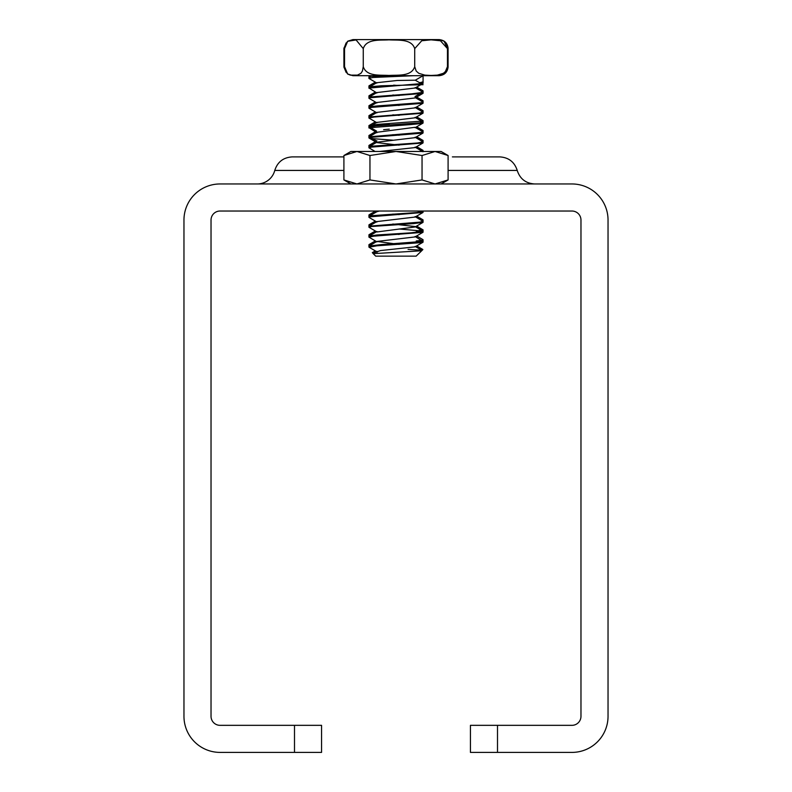 <?xml version="1.0" encoding="UTF-8"?>
<svg xmlns="http://www.w3.org/2000/svg" width="792" height="792" viewBox="0 0 792 792"><rect width="100%" height="100%" fill="white"/><g stroke="black" fill="none" stroke-linecap="round" stroke-linejoin="round"><path stroke-width="1.19" d="M470.438 725.333L470.438 752.4L497.505 752.4L497.505 725.333L470.438 725.333M497.505 725.333L571.943 725.333A9.019 9.019 0 0 0 580.972 716.305L580.972 220.057A9.019 9.019 0 0 0 571.943 211.028L220.057 211.028A9.019 9.019 0 0 0 211.028 220.057L211.028 716.305A9.019 9.019 0 0 0 220.057 725.333L294.495 725.333L294.495 752.4L220.057 752.4A36.095 36.095 0 0 1 183.962 716.305L183.962 220.057A36.095 36.095 0 0 1 220.057 183.962L571.943 183.962A36.095 36.095 0 0 1 608.038 220.057L608.038 716.305A36.095 36.095 0 0 1 571.943 752.4L497.505 752.4M321.562 725.333L321.562 752.4L321.562 725.333L294.495 725.333M294.495 752.4L321.562 752.4M452.39 156.895L499.762 156.895C508.652 157.44 514.473 161.954 517.235 170.429L448.094 170.429M292.238 156.895L343.906 156.895L292.238 156.895C283.348 157.45 277.517 161.954 274.765 170.429A18.048 18.048 0 0 1 257.291 183.962M343.906 170.429L274.765 170.429M408.068 249.381L420.869 250.163L421.888 250.549L418.968 250.935L373.22 253.668M423.106 75.695L415.275 80.21L397.267 80.467L376.804 82.705M393.664 85.14L399.168 85.595M376.913 92.981L369.062 88.07L422.987 83.447L415.107 88.021L376.853 92.575M392.842 95L399.158 95.515M376.942 102.93L369.082 98.347L370.022 97.733L422.948 93.367L415.067 97.951L376.883 102.514M392.852 104.92L399.158 105.445M376.942 112.85L369.072 108.276L371.676 107.385L422.938 103.297L415.067 107.88L376.942 112.405L369.072 116.988L369.993 117.592M392.842 114.85L399.158 115.365M376.923 122.77L368.923 118.038L374.032 117.048L422.928 113.226L415.058 117.81L376.824 122.413M392.852 124.77L399.148 125.294M376.942 132.244L369.072 136.828L422.641 132.314L422.928 131.878L415.058 127.294L376.883 132.284M392.842 134.699L399.158 135.214M392.852 140.184L371.012 138.511L368.933 137.887L370.012 137.432L422.938 133.086L415.067 137.66L376.883 142.214M369.082 138.046L376.942 142.629L399.158 145.144M375.111 151.48L368.933 147.807L371.666 147.094L422.938 143.005L415.067 147.579L379.427 151.48M379.437 211.028L376.843 211.712M392.842 214.097L399.158 214.622M376.933 222.027L369.072 217.444L370.003 216.84L422.968 212.474L415.087 217.048L376.923 221.582L369.042 226.165L369.993 226.76M392.832 224.027L415.058 226.532L423.047 231.284L410.89 232.838L377.111 234.976L369.062 236.105L369.983 236.699M422.968 222.394L415.087 226.977L376.982 231.957L369.131 227.373L371.606 226.492L413.285 223.631L422.968 222.394L421.997 221.8M392.862 233.947L399.148 234.472M376.962 241.887L368.973 237.135L373.943 236.155L422.878 232.343L415.028 236.927L376.952 241.441L399.148 244.391M422.918 242.273L415.058 246.847L380.526 250.569L376.923 251.806L369.052 247.233L376.923 245.807L421.799 242.59L423.057 242.095L421.997 241.659M422.037 84.714L381.298 85.784L372.101 86.605L369.052 87.209L369.993 87.813M415.117 87.595L423.116 92.327L412.008 93.812L369.28 97.02L370.012 97.733M415.077 97.505L422.948 102.089L422.265 102.633L378.526 105.851L370.676 106.653L368.943 107.217L369.993 107.662M415.067 107.445L423.067 112.177L418.948 113.068L369.072 116.988M415.028 117.364L422.898 121.958L421.295 122.691L376.002 125.898L369.072 126.918L369.973 127.522M369.072 136.828L369.993 137.442M415.067 137.214L423.077 141.956L417.285 143.005L371.547 146.213L369.072 146.758L369.993 147.362M422.522 211.028L423.077 211.454L416.869 212.523L371.28 215.731L369.082 216.236L369.993 216.84M415.058 216.612L423.067 221.354L419.75 222.146L369.042 226.165M399.158 228.987L422.908 231.115M415.087 236.471L422.918 241.402L381.11 244.609L369.013 246.025L370.012 246.619M417.057 75.695L423.067 75.695M373.18 253.628L375.695 256.143L416.127 256.143L421.978 250.47M422.878 232.343L421.997 231.729M422.968 212.474L422.007 211.87M422.938 143.005L421.997 142.402M422.938 133.086L422.007 132.482M376.933 132.7L369.102 127.779L410.88 124.562L421.79 123.483L423.057 122.998L422.027 122.552M422.928 113.226L422.007 112.622M422.938 103.297L421.997 102.703M422.948 93.367L422.017 92.773M422.987 83.447L419.136 82.437M376.893 83.061L368.923 78.418L372.953 77.468L413.83 75.695M444.074 41.115L447.46 48.619L440.451 40.758L431.086 39.838L421.73 40.758L414.721 48.619C411.414 38.462 397.564 40.481 388.991 39.838C380.417 40.481 366.557 38.462 363.261 48.619L356.073 39.937L347.658 41.303L344.54 48.619L344.54 66.667L347.658 73.993L350.331 75.131L357.469 75.131L360.934 73.309L362.419 71.032L363.261 66.667C366.557 76.834 380.417 74.814 388.991 75.458C397.564 74.814 411.414 76.834 414.721 66.667L416.186 71.032L418.79 73.309L424.858 75.131L431.086 75.458L437.323 75.131L443.391 73.309L445.995 71.032L447.46 66.667L444.342 73.993L439.075 75.695L352.925 75.695L413.008 75.695M445.846 72.438L448.094 66.667L444.074 74.171M447.46 48.619L447.46 66.667M414.721 48.619L414.721 66.667M347.658 41.303L352.925 39.6L439.075 39.6L444.342 41.303M363.261 48.619L363.261 66.667M416.671 245.906L422.839 249.49L419.8 250.044M377.507 252.034L372.329 252.618L373.131 253.579M389.248 129.155L383.625 129.69M372.666 144.669L369.072 145.352L376.893 140.788M421.928 84.051L423.067 84.714L421.582 84.714M372.478 85.229L369.052 85.784L369.973 86.397M416.671 87.11L422.948 90.753L421.69 91.417M372.616 95.05L369.082 95.713L370.003 96.317M416.642 97.03L422.888 100.673L421.681 101.346M372.676 104.97L369.072 105.643L369.993 106.257M416.651 106.96L422.938 110.613L421.661 111.286M372.666 114.899L369.082 115.573L369.993 116.176M416.651 116.879L422.948 120.542L422.304 121.087L378.408 124.294L369.042 125.512L370.349 126.175M416.651 126.809L422.978 130.482L421.661 131.135M372.656 134.749L369.052 135.432L370.003 136.026M416.651 136.739L422.928 140.392L421.661 141.055M369.072 145.352L369.993 145.956M416.651 146.659L422.938 150.322L421.661 150.985M372.666 214.147L369.072 214.82L370.003 215.434M416.651 216.137L422.938 219.79L421.661 220.463M372.646 224.077L369.082 224.75L369.993 225.354M416.651 226.066L423.047 229.878L416.245 231.026M372.676 233.996L369.032 234.689L370.012 235.283M416.651 235.976L422.978 239.649L421.681 240.313M420.403 240.501L416.236 240.946M372.626 243.926L369.013 244.599L370.022 245.203M370.31 246.56L368.894 245.649L370.607 245.094M422.77 240.946L421.988 240.253M370.329 236.63L368.943 235.719L370.676 235.165M420.453 231.472L422.898 230.937L421.988 230.323M369.24 226.047L370.646 225.235M422.74 221.087L421.997 220.394M369.25 216.137L370.676 215.305M422.997 151.48L421.997 150.916M370.349 147.292L368.933 146.401L370.676 145.827M422.74 141.689L422.007 140.996M369.24 136.739L370.666 135.907M422.918 131.67L422.017 131.066M369.25 126.819L373.378 125.631L389.248 124.463M420.423 122.295L422.928 121.74L422.027 121.146M369.25 116.889L370.676 116.048M422.74 111.91L421.997 111.217M369.25 106.96L370.686 106.128M422.928 101.901L421.978 101.287M369.23 97.02L370.626 96.208M422.75 92.04L421.997 91.357M369.072 86.991L370.676 86.269M420.384 82.586L423.067 81.804M370.329 77.824L368.923 76.854L371.498 76.279L391.367 75.695M423.067 83.2L423.067 75.765M439.075 39.6C444.401 40.125 447.401 42.986 448.084 48.193L448.084 67.073M346.163 42.847L343.906 48.619L343.916 67.073L346.163 72.448M444.53 41.441L448.094 48.619L445.846 42.857M435.065 151.48L441.114 151.48L448.094 155.509L435.065 151.48L422.047 155.509L396 151.48L435.065 151.48M343.906 155.509L350.886 151.48L396 151.48L369.953 155.509L356.935 151.48L343.906 155.509L343.906 179.933L356.935 183.962L369.953 179.933L396 183.962L422.047 179.933L435.065 183.962L448.094 179.933L448.094 155.509M369.953 155.509L369.953 179.933M422.047 155.509L422.047 179.933M517.216 170.429C519.978 178.893 525.799 183.407 534.689 183.962M421.968 250.391L415.107 246.401M373.19 253.509L376.903 251.351M415.275 80.21L421.532 83.823M376.923 82.635L369.052 87.209M376.913 92.545L369.042 97.129M376.952 102.475L369.082 107.059M376.952 122.334L369.072 126.918M376.942 142.174L369.072 146.758M415.058 147.134L422.928 151.718M376.952 211.652L369.082 216.236M376.942 231.511L369.052 236.105M376.903 241.441L369.013 246.025M415.058 127.74L422.918 123.156M376.556 211.88L375.111 211.028M368.933 87.367L368.933 88.169M368.933 97.297L368.933 98.188M368.933 107.217L368.933 108.108M368.933 117.147L368.933 117.998M368.933 127.066L368.933 127.957M368.933 136.996L368.933 137.887M368.933 146.916L368.933 147.807M368.933 216.394L368.933 217.265M368.933 226.324L368.933 227.205M368.933 236.244L368.933 237.135M368.933 246.173L368.933 247.055M423.067 92.416L423.067 93.218M423.067 102.257L423.067 103.148M423.067 112.197L423.067 113.068M423.067 122.107L423.067 122.998M423.067 132.026L423.067 132.917M423.067 141.956L423.067 142.847M423.067 211.474L423.067 212.325M423.067 221.354L423.067 222.245M423.067 231.284L423.067 232.175M423.067 241.204L423.067 242.095M368.933 76.834L368.933 78.25M347.658 73.993L352.925 75.695L347.926 74.171M372.329 252.618L375.319 250.876M375.319 82.15L369.032 85.803M375.339 92.07L369.082 95.713M375.349 101.99L369.082 105.643M375.349 111.919L369.082 115.573M375.349 121.849L369.042 125.512M375.349 131.769L369.052 135.432M375.349 211.167L369.072 214.82M375.349 221.107L369.082 224.75M375.368 231.007L369.032 234.689M375.329 240.936L369.013 244.599M421.661 82.784L422.958 82.031M415.038 96.545L421.295 92.902M376.547 131.066L370.676 127.651M376.556 140.996L370.676 137.56M421.661 231.66L422.898 230.937M421.681 241.6L422.958 240.857M368.933 85.952L368.933 86.853M368.933 95.891L368.933 96.772M368.933 105.811L368.933 106.702M368.933 115.731L368.933 116.622M368.933 125.661L368.933 126.522M368.933 135.59L368.933 136.442M368.933 145.51L368.933 146.401M368.933 214.988L368.933 215.84M368.933 224.908L368.933 225.799M368.933 234.838L368.933 235.719M368.933 244.758L368.933 245.649M423.067 90.951L423.067 91.813M423.067 100.851L423.067 101.732M423.067 110.801L423.067 111.662M423.067 120.77L423.067 121.592M423.067 130.71L423.067 131.512M423.067 140.55L423.067 141.441M423.067 150.51L423.067 151.361M423.067 219.988L423.067 220.839M423.067 229.878L423.067 230.759M423.067 239.887L423.067 240.689M423.067 75.715L423.067 81.893M420.166 252.282L422.819 249.629M448.084 67.102C447.401 72.3 444.401 75.171 439.075 75.695M343.916 67.102L347.47 73.854M343.916 48.193L347.47 41.441M347.926 41.115L352.925 39.6M441.114 183.962L448.094 179.933M350.886 183.962L343.906 179.933"/></g></svg>
